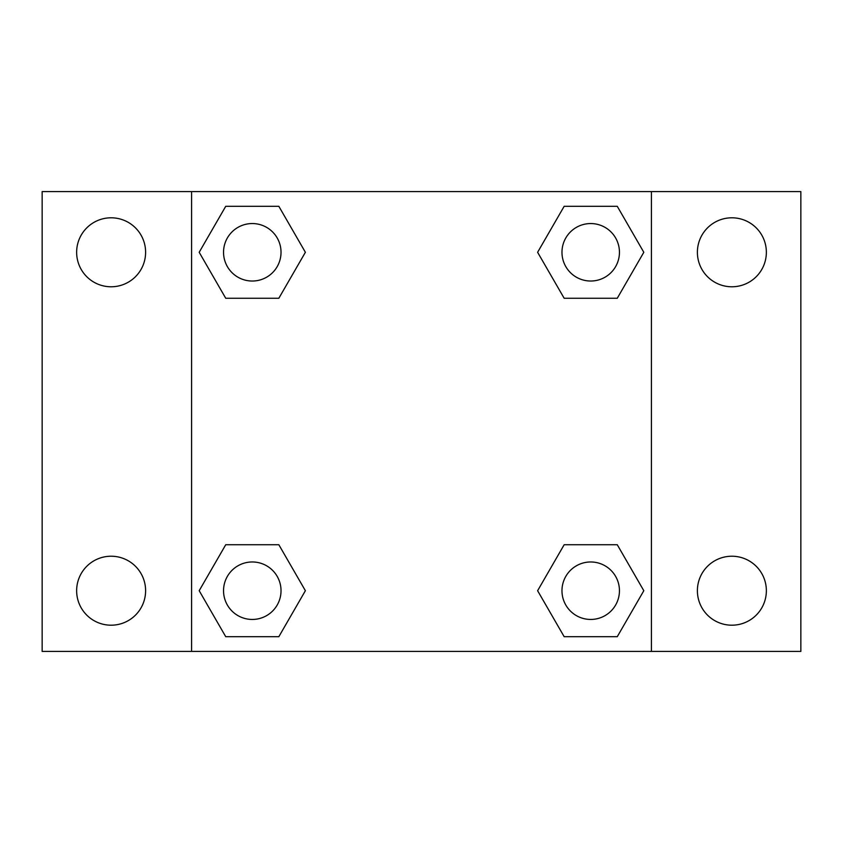 <?xml version="1.0" encoding="UTF-8"?>
<svg xmlns="http://www.w3.org/2000/svg" width="843" height="843" viewBox="0 0 843 843"><rect width="100%" height="100%" fill="white"/><g stroke="black" fill="none" stroke-linecap="round" stroke-linejoin="round"><path stroke-width="1.26" d="M42.15 191.593L800.85 191.593L800.85 651.407L42.15 651.407L42.15 191.593M731.882 217.8A34.489 34.489 0 0 1 766.361 252.289A34.489 34.489 0 0 1 731.882 286.778A34.489 34.489 0 0 1 697.393 252.289A34.489 34.489 0 0 1 731.882 217.8M731.882 556.222A34.489 34.489 0 0 1 766.361 590.711A34.489 34.489 0 0 1 731.882 625.2A34.489 34.489 0 0 1 697.393 590.711A34.489 34.489 0 0 1 731.882 556.222M111.118 556.222A34.489 34.489 0 0 1 145.607 590.711A34.489 34.489 0 0 1 111.118 625.2A34.489 34.489 0 0 1 76.639 590.711A34.489 34.489 0 0 1 111.118 556.222M111.118 217.8A34.489 34.489 0 0 1 145.607 252.289A34.489 34.489 0 0 1 111.118 286.778A34.489 34.489 0 0 1 76.639 252.289A34.489 34.489 0 0 1 111.118 217.8M225.734 544.736L278.833 544.736L305.387 590.711L278.833 636.697L225.734 636.697L199.19 590.711L225.734 544.736L278.833 544.736L225.734 544.736M564.167 206.303L617.266 206.303L643.81 252.289L617.266 298.264L564.167 298.264L537.613 252.289L564.167 206.303L617.266 206.303L564.167 206.303M191.593 651.407L191.593 191.593M651.407 191.593L651.407 651.407M225.734 206.303L278.833 206.303L305.387 252.289L278.833 298.264L225.734 298.264L199.19 252.289L225.734 206.303L278.833 206.303L225.734 206.303M564.167 544.736L617.266 544.736L643.81 590.711L617.266 636.697L564.167 636.697L537.613 590.711L564.167 544.736L617.266 544.736L564.167 544.736M617.266 636.697L564.167 636.697L617.266 636.697M619.447 590.711A28.736 28.736 0 0 0 576.349 565.822A28.736 28.736 0 0 0 576.349 615.601A28.736 28.736 0 0 0 619.447 590.711M278.833 636.697L225.734 636.697L278.833 636.697M281.025 590.711A28.736 28.736 0 0 0 237.916 565.822A28.736 28.736 0 0 0 237.916 615.601A28.736 28.736 0 0 0 281.025 590.711M617.266 298.264L564.167 298.264L617.266 298.264M619.447 252.289A28.736 28.736 0 0 0 576.349 227.399A28.736 28.736 0 0 0 576.349 277.178A28.736 28.736 0 0 0 619.447 252.289M278.833 298.264L225.734 298.264L278.833 298.264M281.025 252.289A28.736 28.736 0 0 0 237.916 227.399A28.736 28.736 0 0 0 237.916 277.178A28.736 28.736 0 0 0 281.025 252.289"/></g></svg>
